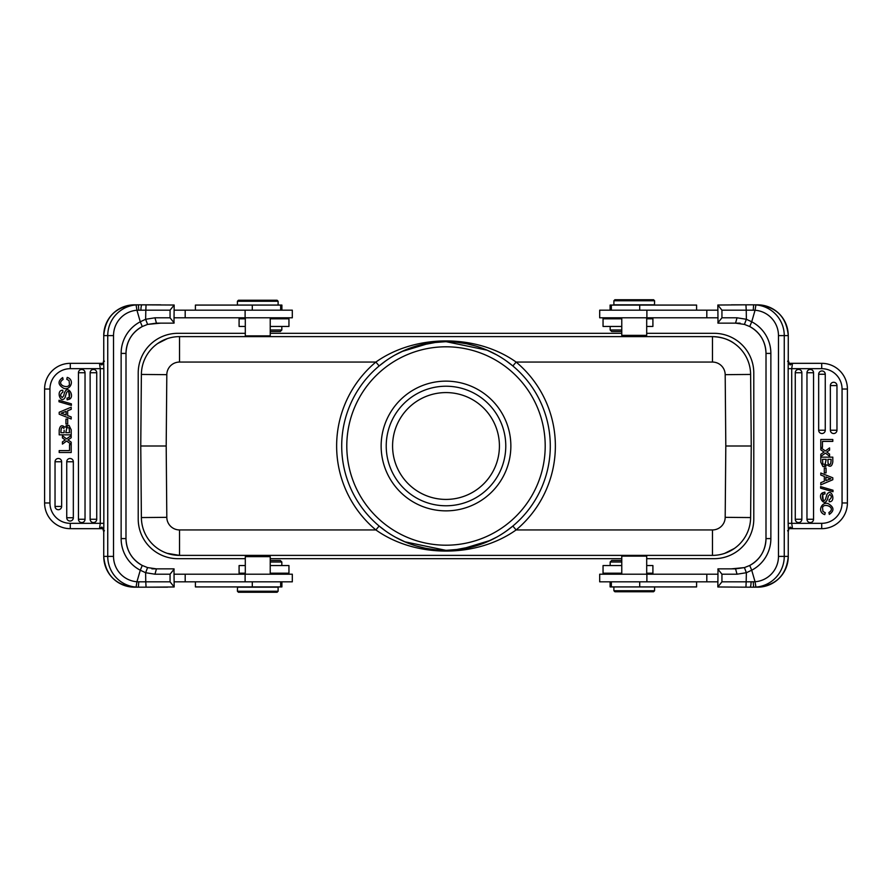 <?xml version="1.0" encoding="UTF-8"?>
<svg xmlns="http://www.w3.org/2000/svg" width="892" height="892" viewBox="0 0 892 892"><rect width="100%" height="100%" fill="white"/><g stroke="black" fill="none" stroke-linecap="round" stroke-linejoin="round"><path stroke-width="1.34" d="M717.837 322.926L721.94 317.797L721.94 310.171L717.837 305.031L718.015 323.138L735.566 323.138L737.026 317.797L746.37 319.28L744.419 324.398L749.737 326.539L744.43 324.409L735.566 323.138L744.419 324.398M826.059 472.894L826.059 467.999L824.308 467.999L824.308 472.894L826.059 472.894M828.902 512.532C836.774 507.425 823.338 502.386 822.547 507.704L822.948 511.45L825.234 512.699L824.766 514.617C816.726 512.053 821.777 501.159 828.2 503.645C834.132 507.124 834.499 510.715 829.326 514.405L828.902 512.532M822.948 511.462L822.547 507.704M827.876 459.313L828.077 463.483L827.876 459.313L831.11 459.313C830.998 464.476 829.995 465.858 828.088 463.483M822.48 459.313L822.837 464.119L822.48 459.313L826.193 459.313L825.044 464.721M822.825 464.13L825.568 464.442M822.948 466.594L820.796 462.179L820.796 457.15L832.805 457.15L832.805 461.833C832.058 466.416 830.184 467.408 827.207 464.821L822.948 466.594L825.914 466.36M827.207 464.821C830.184 467.408 832.058 466.416 832.805 461.833M825.468 499.375L826.962 494.424C831.489 487.233 836.406 502.096 829.214 501.761L829.069 499.921C831.823 497.959 832.046 496.142 829.738 494.469L828.244 496.231C825.747 510.235 816.448 495.818 822.513 492.841L823.361 501.995M822.513 492.841L824.844 492.139L822.513 492.841M824.844 492.139L825 493.945C820.194 493.845 823.104 503.634 825.446 499.364M829.214 501.761C836.406 502.096 831.489 487.233 826.94 494.424L826.65 495.138M828.244 496.231L829.738 494.469M833.005 491.737L833.005 490.232L820.595 486.619L820.595 488.147L833.005 491.737M826.761 452.021L829.582 450.137L829.571 447.895L825.356 450.984L820.796 447.65L820.796 449.836L824.018 452.066L820.796 454.273L820.796 456.481L825.434 453.103L829.571 456.258L829.571 454.095L827.508 452.567M820.796 454.273L824.018 452.066L820.796 449.836M822.48 447.383L822.48 441.395L832.805 441.395L832.805 439.488L820.796 439.488L820.796 447.383L822.48 447.383M798.563 369.444A3.3 3.3 0 0 1 801.863 372.745L801.863 519.255A3.3 3.3 0 0 1 798.563 522.556A3.3 3.3 0 0 1 795.263 519.255L795.263 372.745A3.3 3.3 0 0 1 798.563 369.444M813.56 519.255L813.56 372.745A3.3 3.3 0 0 0 810.259 369.444A3.3 3.3 0 0 0 806.97 372.745L806.97 519.255L813.56 519.255A3.3 3.3 0 0 1 810.259 522.556A3.3 3.3 0 0 1 806.97 519.255M825.256 430.234L825.256 374.25A3.3 3.3 0 0 0 821.967 370.949A3.3 3.3 0 0 0 818.666 374.25L818.666 430.234L825.256 430.234A3.3 3.3 0 0 1 821.967 433.523A3.3 3.3 0 0 1 818.666 430.234M836.964 430.234L836.964 385.567A3.3 3.3 0 0 0 833.663 382.278A3.3 3.3 0 0 0 830.363 385.567L830.363 430.234L836.964 430.234A3.3 3.3 0 0 1 833.663 433.523A3.3 3.3 0 0 1 830.363 430.234M825.903 476.975L825.903 480.632L830.831 478.759L825.903 480.632L825.903 476.975L829.125 478.223L825.903 476.975M830.831 478.759A14.729 14.729 0 0 1 829.125 478.223M824.342 476.395L824.342 481.256L820.796 482.672L820.796 484.835L832.805 479.74L832.805 477.8L820.796 473.016L820.796 475.057L824.342 476.395M778.471 556.396L788.272 556.396A30.774 30.663 -90 0 1 757.587 587.17L753.595 587.17L755.925 587.081L755.056 581.762L746.18 581.829L746.37 572.72L744.419 567.602L749.715 565.472L751.722 570.211A35.613 35.479 -90 0 0 770.866 538.59L770.866 353.41A35.613 35.479 -90 0 0 751.722 321.789L755.056 310.238A25.433 25.344 90 0 1 778.471 335.604L778.471 556.396A25.433 25.344 90 0 1 755.056 581.762L751.722 570.211L746.37 572.72L737.026 574.203L735.566 568.862L718.015 568.862L717.837 586.969L721.94 581.829L721.94 574.203L717.837 569.074M749.715 565.472C760.118 559.552 765.548 550.598 765.994 538.59L765.994 538.59A30.272 30.15 -90 0 1 749.737 565.461L744.419 567.602L731.34 568.862M788.985 363.334L791.728 363.334M787.625 361.394L788.249 360.279L788.16 368.675L821.71 368.675L791.717 368.675L792.486 363.334L821.71 363.334A25.69 25.69 0 0 1 847.4 389.023A25.69 25.69 0 0 0 821.71 363.334L788.773 363.312L790.178 364.951L788.338 362.308M847.4 502.977A25.69 25.69 0 0 1 821.71 528.666L792.486 528.666L790.546 527.35L789.152 528.666L792.486 528.666L791.717 523.325L821.71 523.325A20.349 20.349 0 0 0 842.059 502.977L847.4 502.977L847.4 389.023L842.059 389.023A20.349 20.349 0 0 0 821.71 368.675L821.71 363.334M791.728 528.666L790.234 528.666M721.94 581.829L746.18 581.829L745.935 587.17L753.595 587.17L753.261 581.807M753.595 304.83L745.935 304.83L753.595 304.83L753.261 310.193L755.056 310.238L755.925 304.919L753.595 304.83L757.587 304.83A30.774 30.663 -90 0 1 788.249 335.604L778.471 335.604M717.837 305.031L745.935 304.83L746.236 310.171L753.261 310.193M770.866 353.41L765.994 353.41A30.272 30.15 -90 0 0 749.737 326.539L751.722 321.789L746.37 319.28L746.247 310.171M751.075 581.829C751.042 584.94 750.685 586.724 750.016 587.17L753.595 587.17M621.769 560.466L611.7 560.466L621.769 560.466M621.769 561.993L610.173 561.993L611.7 560.466M621.769 565.55L603.048 565.55L603.048 573.188L621.769 573.188M646.7 573.188L652.911 573.188L652.911 565.55L646.7 565.55M653.568 591.753L614.9 591.753L653.568 591.753L654.583 590.738L613.886 590.738L613.886 586.925M620.475 591.753L635.483 591.753M610.106 581.829L610.106 586.925L696.596 586.925L696.596 581.829M621.769 574.203L621.769 556.14L646.7 556.14L645.931 555.382M279.542 560.466L270.231 560.466L279.542 560.466M280.3 560.466L281.827 561.993L270.231 561.993M270.231 573.188L288.952 573.188L288.952 565.55L270.231 565.55M245.3 565.55L239.089 565.55L239.089 573.188L245.3 573.188M195.404 581.829L195.404 586.925L281.894 586.925L281.894 581.829M174.163 581.829L292.308 581.829L292.308 574.203L174.163 574.203M174.163 569.074L170.06 574.203L170.06 581.829L174.163 586.969L173.985 568.862L156.435 568.862L154.974 574.203L145.63 572.72L147.581 567.602L142.263 565.461L147.57 567.591L156.435 568.862L147.581 567.602M65.941 419.106L65.941 424.001L67.692 424.001L67.692 419.106L65.941 419.106M63.098 379.468C55.226 384.575 68.662 389.614 69.453 384.296L69.052 380.55L66.766 379.301L67.234 377.383C75.274 379.947 70.223 390.841 63.8 388.355C57.868 384.876 57.501 381.285 62.674 377.595L63.098 379.468M69.052 380.538L69.453 384.296M64.124 432.486L64.124 431.393M64.124 430.312L64.124 432.687L60.89 432.687C61.002 427.524 62.005 426.142 63.912 428.517M69.52 432.687L69.163 427.881L69.52 432.687L65.807 432.687L66.956 427.279M69.175 427.87L66.432 427.558M69.052 425.406L71.204 429.821L71.204 434.85L59.195 434.85L59.195 430.167C59.942 425.584 61.816 424.592 64.793 427.179L69.052 425.406L66.086 425.64M64.793 427.179C61.816 424.592 59.942 425.584 59.195 430.167M66.532 392.625L65.038 397.576C60.511 404.767 55.594 389.904 62.786 390.239L62.931 392.079C60.177 394.041 59.954 395.858 62.262 397.531L63.756 395.769C66.253 381.765 75.552 396.182 69.487 399.159L68.639 390.005M69.487 399.159L67.156 399.861L69.487 399.159M67.156 399.861L67 398.055C71.806 398.155 68.896 388.366 66.554 392.636M62.786 390.239C55.594 389.904 60.511 404.767 65.06 397.576L65.35 396.862M63.756 395.769L62.262 397.531M58.995 400.263L58.995 401.768L71.405 405.381L71.405 403.853L58.995 400.263M64.492 439.433L62.429 437.905L62.429 435.742L66.566 438.897L71.204 435.519L71.204 437.727L67.982 439.934L71.204 442.164L71.204 444.35L66.644 441.016L62.429 444.105L62.429 441.863L65.239 439.979L64.492 439.433L65.239 439.968M69.52 444.617L69.52 450.605L59.195 450.605L59.195 452.512L71.204 452.512L71.204 444.617L69.52 444.617M93.437 522.556A3.3 3.3 0 0 1 90.137 519.255L90.137 372.745A3.3 3.3 0 0 1 93.437 369.444A3.3 3.3 0 0 1 96.737 372.745L96.737 519.255A3.3 3.3 0 0 1 93.437 522.556M78.485 519.768A3.3 3.3 0 0 0 81.741 522.556A3.3 3.3 0 0 0 85.03 519.255L85.03 372.745L78.44 372.745L78.44 519.255A3.3 3.3 0 0 0 78.485 519.768M78.44 372.745A3.3 3.3 0 0 1 81.741 369.444A3.3 3.3 0 0 1 85.03 372.745M66.744 517.75A3.3 3.3 0 0 0 70.033 521.051A3.3 3.3 0 0 0 73.334 517.75L73.334 461.766L66.744 461.766L66.744 517.75L73.334 517.75M66.744 461.766A3.3 3.3 0 0 1 70.033 458.477A3.3 3.3 0 0 1 73.334 461.766M55.036 506.433A3.3 3.3 0 0 0 58.337 509.722A3.3 3.3 0 0 0 61.637 506.433L61.637 461.766L55.036 461.766L55.036 506.433L61.637 506.433M55.036 461.766A3.3 3.3 0 0 1 58.337 458.477A3.3 3.3 0 0 1 61.637 461.766M66.097 415.025L66.097 411.379L61.169 413.252L66.097 411.379L66.097 415.025L62.875 413.776L66.097 415.025M61.169 413.241A14.729 14.729 0 0 1 62.875 413.776M67.658 415.605L67.658 410.744L71.204 409.328L71.204 407.165L59.195 412.26L59.195 414.2L71.204 418.984L71.204 416.943L67.658 415.605M113.529 335.604L103.728 335.604A30.774 30.663 90 0 1 134.413 304.83L138.405 304.83L136.075 304.919L136.944 310.238L145.82 310.171L145.63 319.28L147.581 324.398L142.285 326.528L140.278 321.789A35.613 35.479 90 0 0 121.134 353.41L121.134 538.59A35.613 35.479 90 0 0 140.278 570.211L136.944 581.762A25.433 25.344 -90 0 1 113.529 556.396L113.529 335.604A25.433 25.344 -90 0 1 136.944 310.238L140.278 321.789L145.63 319.28L154.974 317.797L156.435 323.138L173.985 323.138L174.163 305.031L170.06 310.171L170.06 317.797L174.163 322.926M142.285 326.528C131.882 332.448 126.452 341.402 126.006 353.41L126.006 353.41A30.272 30.15 90 0 1 142.263 326.539L147.581 324.398L160.66 323.138M103.015 528.666L100.272 528.666M104.375 530.606L103.751 531.721L103.84 523.325L70.29 523.325L100.283 523.325L99.514 528.666L70.29 528.666A25.69 25.69 0 0 1 44.6 502.977A25.69 25.69 0 0 0 70.29 528.666L103.227 528.688L101.822 527.049L103.662 529.692M44.6 389.023A25.69 25.69 0 0 1 70.29 363.334L99.514 363.334L101.454 364.65L102.848 363.334L99.514 363.334L100.283 368.675L70.29 368.675A20.349 20.349 0 0 0 49.941 389.023L44.6 389.023L44.6 502.977L49.941 502.977A20.349 20.349 0 0 0 70.29 523.325L70.29 528.666M100.272 363.334L101.766 363.334M170.06 310.171L145.82 310.171L146.065 304.83L138.405 304.83L138.739 310.193M138.405 587.17L146.065 587.17L138.405 587.17L138.739 581.807L136.944 581.762L136.075 587.081L138.405 587.17L134.413 587.17A30.774 30.663 90 0 1 103.751 556.396L113.529 556.396M174.163 586.969L146.065 587.17L145.764 581.829L138.739 581.807M121.134 538.59L126.006 538.59A30.272 30.15 90 0 0 142.263 565.461L140.278 570.211L145.63 572.72L145.753 581.829M140.925 310.171C140.958 307.06 141.315 305.276 141.984 304.83L160.66 304.83M270.231 331.534L280.3 331.534L270.231 331.534M270.231 330.007L281.827 330.007L280.3 331.534M270.231 326.45L288.952 326.45L288.952 318.812L270.231 318.812M245.3 318.812L239.089 318.812L239.089 326.45L245.3 326.45M446 505.775A59.775 59.775 0 0 0 505.775 446A59.775 59.775 0 0 0 446 386.225A59.775 59.775 0 0 0 386.225 446A59.775 59.775 0 0 0 446 505.775M446 510.86A64.86 64.86 0 0 0 510.86 446A64.86 64.86 0 0 0 446 381.14A64.86 64.86 0 0 0 381.14 446A64.86 64.86 0 0 0 446 510.86M167.127 553.308L179.537 555.382A38.155 38.155 -70.9 0 1 141.382 517.561L140.758 446L141.382 374.439A38.155 38.155 173.7 0 1 179.537 336.618L712.463 336.618A38.155 38.155 109.1 0 1 750.618 374.439L751.242 446L725.809 446L725.185 517.338L750.618 517.561A38.155 38.155 -6.3 0 1 712.463 555.382L179.537 555.382A38.155 38.155 -70.9 0 1 141.382 517.561L140.758 446L141.382 374.439L166.815 374.662A12.722 12.722 173.7 0 1 179.537 362.063L179.537 336.618M140.758 446L166.191 446L166.815 374.662M751.242 446L750.618 517.561L751.242 446M542.659 555.382L712.463 555.382L712.463 529.937A12.722 12.722 -6.3 0 0 725.185 517.338M734.406 548.446L724.616 553.397M734.406 343.554C728.786 339.306 721.472 336.998 712.463 336.618L712.463 362.063A12.722 12.722 109.1 0 1 725.185 374.662L725.809 446M157.594 343.554L167.384 338.603M401.601 351.626L430.58 342.851M490.399 540.374L461.42 549.149M245.3 333.318L177.898 333.318A39.683 39.683 0 0 0 138.215 373.001L138.215 518.999A39.683 39.683 0 0 0 177.898 558.682L245.3 558.682M270.231 558.682L621.769 558.682M646.7 558.682L714.102 558.682A39.683 39.683 0 0 0 753.785 518.999L753.785 373.001A39.683 39.683 0 0 0 714.102 333.318L646.7 333.318M621.769 333.318L270.231 333.318M385.678 360.925L379.156 365.943L375.878 362.063A109.381 109.381 0 0 0 375.878 529.937L379.133 526.035L385.712 531.097M179.537 555.382L179.537 529.937L375.878 529.937C415.527 558.113 476.473 558.113 516.122 529.937L712.463 529.937M712.463 362.063L516.122 362.063C476.473 333.887 415.527 333.887 375.878 362.063L179.537 362.063M506.322 531.075L512.844 526.057L516.122 529.937A109.381 109.381 0 0 0 516.122 362.063L512.867 365.965L506.288 360.903M394.799 355.139L401.433 351.704M430.78 342.829L445.253 341.714M446.312 341.714L487.255 350.21L489.842 351.37M490.087 351.481L496.967 355.005M497.201 536.861L490.567 540.296M461.22 549.171L446.747 550.286M445.688 550.286L404.745 541.79L402.158 540.63M401.913 540.519L395.033 536.995M341.714 444.863A104.286 104.286 0 0 1 446.569 341.714A104.286 104.286 0 0 1 550.286 446A104.286 104.286 0 0 1 550.286 447.137A104.286 104.286 0 0 1 445.431 550.286A104.286 104.286 0 0 1 341.714 446A104.286 104.286 0 0 1 341.714 444.863A104.286 104.286 0 0 1 446.569 341.714A104.286 104.286 0 0 1 550.286 446A104.286 104.286 0 0 1 550.286 447.137A104.286 104.286 0 0 1 445.431 550.286A104.286 104.286 0 0 1 341.714 446A104.286 104.286 0 0 1 341.714 444.863M392.58 446A53.42 53.42 0 0 0 446 499.42A53.42 53.42 0 0 0 499.42 446A53.42 53.42 0 0 0 446 392.58A53.42 53.42 0 0 0 392.58 446M612.458 331.534L621.769 331.534L612.458 331.534M611.7 331.534L610.173 330.007L621.769 330.007M621.769 318.812L603.048 318.812L603.048 326.45L621.769 326.45M646.7 326.45L652.911 326.45L652.911 318.812L646.7 318.812M696.596 310.171L696.596 305.075L610.106 305.075L610.106 310.171M717.837 310.171L599.692 310.171L599.692 317.797L717.837 317.797M654.505 304.83L654.583 300.76L613.886 300.76L613.886 304.83L654.505 304.83M653.49 299.734L614.9 299.734L653.49 299.734M646.7 317.797L646.7 335.347L621.769 335.347L621.769 317.797M641.738 336.618L626.73 336.618M641.705 336.362L626.73 336.362M238.432 300.247L277.1 300.247L238.432 300.247L237.417 301.262L278.114 301.262L278.114 305.075M271.525 300.247L256.517 300.247M281.894 310.171L281.894 305.075L195.404 305.075L195.404 310.171M270.231 317.797L270.231 335.86L245.3 335.86L246.069 336.618M174.163 317.797L292.308 317.797L292.308 310.171L174.163 310.171M138.405 304.83L174.163 305.031M136.253 304.83L141.917 304.83M103.728 531.721L103.728 556.396L103.751 531.721L102.781 528.666M101.822 527.049L102.848 528.666M101.454 527.35L99.514 528.666M103.227 363.3L101.811 364.94L103.639 362.698L103.751 360.279L104.375 361.394M103.65 362.308L103.84 368.675L100.283 368.675L100.283 523.325L103.84 523.325L103.84 368.675M99.514 363.334L70.29 363.334L70.29 368.675M167.629 587.17L141.995 587.17M141.917 587.17L136.253 587.17M151.896 568.862L160.66 568.862M237.495 587.17L237.417 591.24L278.114 591.24L278.114 587.17L237.495 587.17M238.51 592.266L277.1 592.266L238.51 592.266M245.3 574.203L245.3 556.653L270.231 556.653L270.231 574.203M250.262 555.382L265.27 555.382M250.295 555.638L265.27 555.638M717.837 574.203L599.692 574.203L599.692 581.829L717.837 581.829M745.935 587.17L717.837 586.969M755.747 587.17L750.083 587.17M788.272 360.279L788.272 335.604L788.249 360.279L789.219 363.334M790.178 364.951L789.152 363.334M790.546 364.65L792.486 363.334M788.773 528.7L790.189 527.06L788.361 529.302L788.249 531.721L787.625 530.606M788.35 529.692L788.16 523.325L791.717 523.325L791.717 368.675L788.16 368.675L788.16 523.325M792.486 528.666L821.71 528.666L821.71 523.325M731.34 304.83L750.005 304.83M750.083 304.83L755.747 304.83M740.104 323.138L731.34 323.138M801.863 372.745L795.263 372.745M795.263 519.255L801.863 519.255M813.56 372.745L806.97 372.745M825.256 374.25L818.666 374.25M836.964 385.567L830.363 385.567M755.925 304.919A30.774 30.663 90 0 1 784.258 335.604L784.258 556.396A30.774 30.663 90 0 1 755.925 587.081M770.866 538.59L765.994 538.59L766.016 353.41C765.548 341.402 760.118 332.448 749.715 326.528M639.709 586.925L639.709 581.829M252.291 581.829L252.291 586.925M245.11 574.203L245.11 581.829M185.19 574.203L185.19 581.829M90.137 519.255L96.737 519.255M96.737 372.745L90.137 372.745M78.44 519.255L85.03 519.255M136.075 587.081A30.774 30.663 -90 0 1 107.742 556.396L107.742 335.604A30.774 30.663 -90 0 1 136.075 304.919M121.134 353.41L126.006 353.41L125.984 538.59C126.452 550.598 131.882 559.552 142.285 565.472M750.618 374.439L725.185 374.662M141.382 517.561L166.815 517.338L166.191 446M179.537 529.937A12.722 12.722 -70.9 0 1 166.815 517.338M346.798 444.963A99.202 99.202 0 0 0 445.487 545.202A99.202 99.202 0 0 0 545.202 446A99.202 99.202 0 0 0 446.524 346.798A99.202 99.202 0 0 0 346.798 444.963M639.709 310.171L639.709 305.075M706.81 317.797L706.81 310.171M646.89 317.797L646.89 310.171M252.291 305.075L252.291 310.171M245.11 310.171L245.11 317.797M185.19 310.171L185.19 317.797M154.974 317.797L170.06 317.797M103.751 360.279L103.751 335.604L103.728 360.435L103.059 363.312M49.941 389.023L49.941 502.977M170.06 574.203L154.974 574.203M145.764 581.829L170.06 581.829M646.89 581.829L646.89 574.203M706.81 581.829L706.81 574.203M737.026 574.203L721.94 574.203M788.249 531.721L788.249 556.396L788.272 531.565L788.941 528.688M842.059 502.977L842.059 389.023M721.94 317.797L737.026 317.797M746.236 310.171L721.94 310.171M744.43 567.591L735.566 568.862M788.272 335.604C786.454 316.916 776.23 306.647 757.587 304.83M610.173 565.55L610.173 561.993M616.785 574.203L615.77 573.188M614.9 591.753L613.886 590.738M654.583 590.738L654.583 586.925M611.343 586.925L611.343 581.829M622.527 555.382L621.769 556.14M281.827 565.55L281.827 561.993M275.215 574.203L276.23 573.188M280.657 581.829L280.657 586.925M147.57 324.409L156.435 323.138M103.728 556.396C105.546 575.084 115.77 585.353 134.413 587.17M281.827 326.45L281.827 330.007M275.215 317.797L276.23 318.812M512.421 365.597L510.581 364.114M506.533 361.07L504.716 359.81M494.201 353.511L490.176 351.526M379.669 365.53L381.363 364.148M385.244 361.227L387.173 359.889M391.12 357.313L391.822 356.889M397.308 353.767L401.21 351.816M395.189 354.927L405.236 350.01M412.873 347.111L413.866 346.787M415.85 346.163L437.582 342.049M456.704 342.26L465.958 343.632M467.051 343.855L476.239 346.185M486.608 349.943L496.71 354.871M512.331 526.47L510.637 527.852M506.756 530.773L504.827 532.111M500.88 534.687L500.178 535.111M494.692 538.233L490.79 540.184M379.579 526.403L381.419 527.886M385.467 530.93L387.284 532.189M397.799 538.489L401.824 540.474M496.811 537.073L486.764 541.99M479.127 544.889L478.134 545.213M476.15 545.837L454.418 549.951M435.296 549.74L426.042 548.368M424.949 548.145L415.761 545.815M405.392 542.057L395.29 537.129M610.173 326.45L610.173 330.007M616.785 317.797L615.77 318.812M611.343 310.171L611.343 305.075M653.568 299.734L654.583 300.76M614.9 299.734L613.886 300.76M622.783 336.362L621.769 335.347M645.674 336.362L646.7 335.347M277.1 300.247L278.114 301.262M237.417 301.262L237.417 305.075M280.657 305.075L280.657 310.171M269.473 336.618L270.231 335.86M245.3 317.797L245.3 335.86M137.346 304.83L140.746 304.83M134.413 304.83C115.77 306.647 105.546 316.916 103.728 335.604M137.346 587.17L140.746 587.17M238.432 592.266L237.417 591.24M277.1 592.266L278.114 591.24M269.217 555.638L270.231 556.653M246.326 555.638L245.3 556.653M646.7 574.203L646.7 556.14M751.254 587.17L754.654 587.17M757.587 587.17C776.23 585.353 786.454 575.084 788.272 556.396M751.254 304.83L754.654 304.83"/></g></svg>
